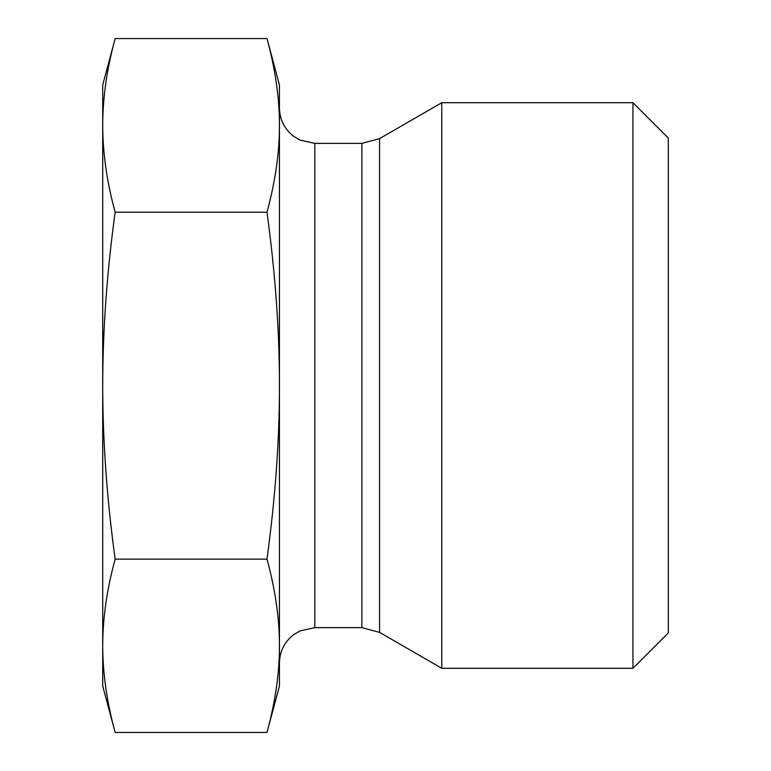 <?xml version="1.0" encoding="UTF-8"?>
<svg xmlns="http://www.w3.org/2000/svg" width="771" height="771" viewBox="0 0 771 771"><rect width="100%" height="100%" fill="white"/><g stroke="black" fill="none" stroke-linecap="round" stroke-linejoin="round"><path stroke-width="1.16" d="M115.158 559.148C106.928 589.073 102.774 617.957 102.707 645.799L102.707 385.673C102.774 441.417 106.928 499.242 115.158 559.148L266.997 559.148C275.372 497.372 279.516 439.547 279.449 385.673L279.449 685.968L266.997 732.45C275.372 701.591 279.516 672.707 279.449 645.799C279.516 618.891 275.372 590.008 266.997 559.148M115.158 732.45L102.707 685.968L102.707 645.799C102.774 673.642 106.928 702.526 115.158 732.45L266.997 732.45M115.13 38.666L115.158 38.55C106.928 68.532 102.774 97.474 102.707 125.374L102.707 85.032L115.13 38.666M102.707 125.374C102.774 153.275 106.928 182.216 115.158 212.198C106.928 272.105 102.774 329.93 102.707 385.673L102.707 125.374M115.158 38.55L266.997 38.55L279.449 85.032L279.449 125.374C279.516 98.409 275.372 69.467 266.997 38.55M115.158 212.198L266.997 212.198C275.372 181.281 279.516 152.34 279.449 125.374L279.449 385.5C279.516 331.684 275.363 273.917 266.997 212.198M379.563 632.374L441.773 668.293L441.773 102.707L379.563 138.626L361.888 143.358L361.888 627.642L379.563 632.374L379.563 138.626M632.943 668.293L668.293 632.943L668.293 138.057L632.943 102.707L632.943 668.293L441.773 668.293M361.888 627.642L314.799 627.642L314.799 143.358L361.888 143.358M314.799 143.358L300.006 140.11L293.578 136.274C284.432 129.075 279.728 119.65 279.449 108.007M314.799 627.642L300.006 630.89L293.578 634.726C284.432 641.925 279.728 651.35 279.449 662.993M632.943 102.707L441.773 102.707"/></g></svg>
